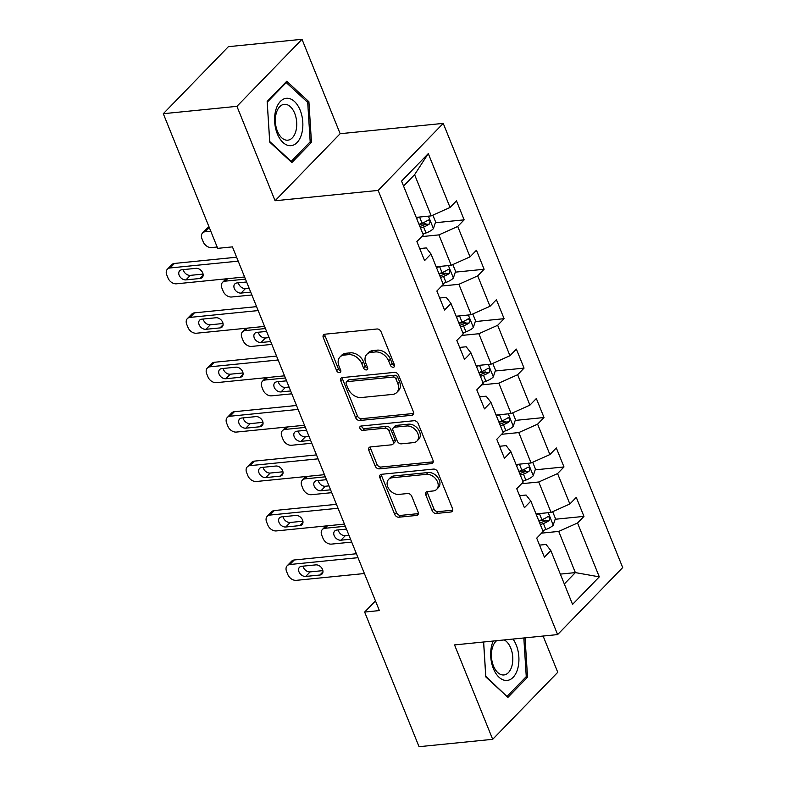 <?xml version="1.0" encoding="UTF-8"?>
<svg xmlns="http://www.w3.org/2000/svg" width="786" height="786" viewBox="0 0 786 786"><rect width="100%" height="100%" fill="white"/><g stroke="black" fill="none" stroke-linecap="round" stroke-linejoin="round"><path stroke-width="1.18" d="M393.305 367.239A2.515 1.818 -135.8 0 0 394.228 366.807A2.515 1.818 -135.8 0 0 394.444 364.851L381.092 331.81A3.596 2.604 -135.8 0 0 376.946 328.99L324.913 334.207A3.596 2.604 -135.8 0 0 323.586 334.816A3.596 2.604 -135.8 0 0 323.282 337.607L336.624 370.648A2.515 1.818 -135.8 0 0 339.532 372.623A2.515 1.818 -135.8 0 0 340.456 372.191A2.515 1.818 -135.8 0 0 340.672 370.235L338.953 365.962A11.505 8.332 -135.8 0 1 339.945 357.031A11.505 8.332 -135.8 0 1 344.18 355.085L348.512 354.653A11.505 8.332 -135.8 0 1 361.786 363.672L363.515 367.956A2.515 1.818 -135.8 0 0 366.414 369.931A2.515 1.818 -135.8 0 0 367.347 369.499A2.515 1.818 -135.8 0 0 367.563 367.543L365.834 363.27A11.505 8.332 -135.8 0 1 366.836 354.339A11.505 8.332 -135.8 0 1 371.061 352.393L375.403 351.961A11.505 8.332 -135.8 0 1 388.667 360.98L390.396 365.264A2.515 1.818 -135.8 0 0 393.305 367.239M432.143 510.645A3.596 2.604 -135.8 0 0 436.289 513.464L450.889 512A3.596 2.604 -135.8 0 0 452.215 511.391A3.596 2.604 -135.8 0 0 452.52 508.601L437.694 471.905A3.596 2.604 -135.8 0 0 433.548 469.085L381.515 474.302A3.596 2.604 -135.8 0 0 380.188 474.901A3.596 2.604 -135.8 0 0 379.884 477.701L394.71 514.398A3.596 2.604 -135.8 0 0 398.856 517.217L416.492 515.449A3.596 2.604 -135.8 0 0 417.808 514.84A3.596 2.604 -135.8 0 0 418.123 512.05L411.776 496.339A3.596 2.604 -135.8 0 0 407.629 493.52L398.885 494.404A9.619 6.966 -135.8 0 1 388.991 489.079A9.619 6.966 -135.8 0 1 388.628 479.381A9.619 6.966 -135.8 0 1 392.165 477.76L426.425 474.331A9.619 6.966 -135.8 0 1 436.318 479.656A9.619 6.966 -135.8 0 1 436.682 489.344A9.619 6.966 -135.8 0 1 433.145 490.965L427.437 491.545A3.596 2.604 -135.8 0 0 426.11 492.144A3.596 2.604 -135.8 0 0 425.796 494.944L432.143 510.645L433.901 508.837A3.596 2.604 -135.8 0 0 438.048 511.657L452.648 510.193A3.596 2.604 -135.8 0 0 452.765 510.173M454.534 644.913L492.684 739.321L419.046 746.7L364.645 612.058L379.373 610.575L232.43 246.873L217.702 248.356L163.301 113.705L236.93 106.336L275.08 200.744L378.164 190.418L557.618 634.587L454.534 644.913M411.815 415.293A3.596 2.604 -135.8 0 0 413.141 414.684A3.596 2.604 -135.8 0 0 413.446 411.893L398.62 375.197A3.596 2.604 -135.8 0 0 394.474 372.377L342.441 377.585A3.596 2.604 -135.8 0 0 341.114 378.194A3.596 2.604 -135.8 0 0 340.81 380.984L355.636 417.68A3.596 2.604 -135.8 0 0 359.782 420.5L411.815 415.293L413.574 413.475A3.596 2.604 -135.8 0 0 413.691 413.465M418.162 423.556L432.988 460.242A3.596 2.604 -135.8 0 1 432.673 463.042A3.596 2.604 -135.8 0 1 431.357 463.642L379.314 468.859A3.596 2.604 -135.8 0 1 375.168 466.039L368.821 450.329A3.596 2.604 -135.8 0 1 369.135 447.539A3.596 2.604 -135.8 0 1 370.461 446.929L391.566 444.817A3.596 2.604 -135.8 0 0 392.882 444.218A3.596 2.604 -135.8 0 0 393.197 441.418L388.991 431.003A3.596 2.604 -135.8 0 0 384.835 428.183L362.867 430.384A2.515 1.818 -135.8 0 1 360.283 428.989A2.515 1.818 -135.8 0 1 360.185 426.454A2.515 1.818 -135.8 0 1 361.108 426.032L414.016 420.726A3.596 2.604 -135.8 0 1 418.162 423.556M378.164 190.418L443.235 123.382L622.699 567.561L557.618 634.587M555.142 519.271L583.959 516.382L576.276 497.371L569.86 503.983L557.569 473.565L563.994 466.953L556.311 447.951L549.895 454.563L537.604 424.145L544.02 417.533L536.347 398.522L529.921 405.134L517.64 374.726L524.056 368.113L516.373 349.102L509.957 355.714L497.666 325.296L504.091 318.684L496.408 299.682L489.983 306.294L477.701 275.876L484.117 269.264L476.444 250.253L470.018 256.865L457.727 226.456L464.153 219.844L456.47 200.833L450.054 207.445L428.291 153.584L401.558 181.124L423.32 234.985L416.894 241.597L424.578 260.608L430.993 253.996L426.248 247.924L419.714 248.582M583.959 516.382L577.543 522.995L599.296 576.855L572.562 604.385L550.809 550.534L544.384 557.146L536.71 538.135L543.126 531.523L530.835 501.104L524.419 507.717L516.736 488.715L523.162 482.093L510.871 451.685L504.445 458.297L496.772 439.286L503.187 432.673L490.896 402.265L484.481 408.877L476.797 389.866L483.223 383.254L470.932 352.835L464.516 359.448L456.833 340.446L463.249 333.834L450.968 303.416L444.542 310.028L436.869 291.017L443.284 284.404L430.993 253.996M521.59 483.714L538.754 481.995L551.045 512.413L536.013 513.916M519.556 495.691L526.089 495.042L530.835 501.104M551.045 512.413L569.86 503.983M538.754 481.995L557.569 473.565M501.615 434.294L518.789 432.575L531.071 462.983L516.048 464.497M499.591 446.271L506.125 445.613L510.871 451.685M531.071 462.983L549.895 454.563M518.789 432.575L537.604 424.145M481.651 384.875L498.815 383.146L511.106 413.564L496.074 415.067M479.627 396.851L486.151 396.193L490.896 402.265M511.106 413.564L529.921 405.134M498.815 383.146L517.64 374.726M461.687 335.445L478.851 333.726L491.142 364.144L476.11 365.647M459.653 347.422L466.186 346.773L470.932 352.835M491.142 364.144L509.957 355.714M478.851 333.726L497.666 325.296M441.712 286.025L458.886 284.306L471.168 314.714L456.135 316.227M439.688 298.002L446.222 297.344L450.968 303.416M471.168 314.714L489.983 306.294M458.886 284.306L477.701 275.876M421.748 236.606L438.912 234.886L451.203 265.295L436.171 266.798M451.203 265.295L470.018 256.865M438.912 234.886L457.727 226.456M428.291 153.584L414.595 174.689L431.239 215.875L416.207 217.378M431.239 215.875L450.054 207.445M275.08 200.744L340.151 133.708L302.011 39.3L236.93 106.336M302.011 39.3L228.382 46.679L163.301 113.705M492.684 739.321L557.755 672.295L543.116 636.041M340.151 133.708L443.235 123.382M375.472 600.907L364.645 612.058M414.595 174.689L403.552 186.066M560.33 574.114L575.362 572.601L558.728 531.415L541.554 533.134M564.319 583.978L575.362 572.601L599.296 576.855M539.53 545.12L546.064 544.462L550.809 550.534M558.728 531.415L577.543 522.995M419.026 224.364L425.924 223.676M435.336 222.733L464.153 219.844M438.991 273.783L445.888 273.096M455.3 272.153L484.117 269.264M458.965 323.203L465.852 322.515M475.275 321.572L504.091 318.684M478.929 372.633L485.827 371.945M495.239 371.002L524.056 368.113M498.894 422.053L505.791 421.365M515.203 420.422L544.02 417.533M518.868 471.472L525.755 470.785M535.178 469.841L563.994 466.953M538.832 520.902L545.73 520.214M269.716 142.109L291.861 162.584L311.462 142.404L308.908 101.738L286.762 81.253L267.161 101.443L269.716 142.109M483.587 642.005L485.777 676.893L507.933 697.369L527.534 677.178L525.058 637.849M307.159 101.915L308.908 101.738M309.429 142.6L311.462 142.404M525.49 677.385L527.534 677.178M394.601 365.411A2.515 1.818 -135.8 0 1 392.155 363.446L390.426 359.173A11.505 8.332 -135.8 0 0 377.162 350.143L375.403 351.961M366.836 354.339L368.595 352.521A11.505 8.332 -135.8 0 1 372.819 350.585L377.162 350.143M339.945 357.031L341.704 355.213A11.505 8.332 -135.8 0 1 345.938 353.278L350.271 352.845A11.505 8.332 -135.8 0 1 363.545 361.865L365.274 366.138A2.515 1.818 -135.8 0 0 367.72 368.103M324.795 334.217A3.596 2.604 -135.8 0 0 325.04 335.789L338.383 368.83A2.515 1.818 -135.8 0 0 340.829 370.805M342.323 377.604A3.596 2.604 -135.8 0 0 342.568 379.176L357.394 415.873A3.596 2.604 -135.8 0 0 361.54 418.692L413.574 413.475M395.957 379.019A2.515 1.818 -135.8 0 0 393.059 377.044L347.383 381.623A2.515 1.818 -135.8 0 0 346.449 382.045A2.515 1.818 -135.8 0 0 346.233 384L348.06 388.51A11.505 8.332 -135.8 0 0 361.324 397.539L392.548 394.405A11.505 8.332 -135.8 0 0 396.783 392.469A11.505 8.332 -135.8 0 0 397.785 383.529L395.957 379.019L397.716 377.211A2.515 1.818 -135.8 0 0 394.818 375.236L393.059 377.044M346.449 382.045L348.208 380.237A2.515 1.818 -135.8 0 1 349.141 379.805L394.818 375.236M396.783 392.469L398.541 390.652A11.505 8.332 -135.8 0 0 399.543 381.721L397.785 383.529M397.716 377.211L399.543 381.721M370.344 446.949A3.596 2.604 -135.8 0 0 370.579 448.521L376.926 464.221A3.596 2.604 -135.8 0 0 381.072 467.041L433.115 461.834A3.596 2.604 -135.8 0 0 433.233 461.814M392.882 444.218L394.641 442.4A3.596 2.604 -135.8 0 0 394.955 439.61L390.75 429.195A3.596 2.604 -135.8 0 0 386.594 426.376L364.625 428.576L362.867 430.384M361.56 425.983A2.515 1.818 -135.8 0 0 364.625 428.576M413.465 442.626A9.619 6.966 -135.8 0 0 416.993 441.005A9.619 6.966 -135.8 0 0 416.639 431.308A9.619 6.966 -135.8 0 0 406.735 425.992L394.67 427.201A3.596 2.604 -135.8 0 0 393.344 427.8A3.596 2.604 -135.8 0 0 393.039 430.6L397.244 441.015A3.596 2.604 -135.8 0 0 401.391 443.835L413.465 442.626M416.993 441.005L418.761 439.197A9.619 6.966 -135.8 0 0 418.398 429.5A9.619 6.966 -135.8 0 0 408.494 424.175L406.735 425.992M393.344 427.8L395.103 425.992A3.596 2.604 -135.8 0 1 396.429 425.383L408.494 424.175M427.319 491.555A3.596 2.604 -135.8 0 0 427.555 493.127L433.901 508.837M436.682 489.344L438.441 487.536A9.619 6.966 -135.8 0 0 438.077 477.839A9.619 6.966 -135.8 0 0 428.183 472.524L426.425 474.331M388.628 479.381L390.387 477.574A9.619 6.966 -135.8 0 1 393.924 475.952L428.183 472.524M381.397 474.312A3.596 2.604 -135.8 0 0 381.642 475.884L396.468 512.58A3.596 2.604 -135.8 0 0 400.614 515.4L418.25 513.631A3.596 2.604 -135.8 0 0 418.368 513.622M420.068 216.995A9.707 3.488 158 0 1 419.626 217.152L416.56 218.262M217.172 247.02L211.66 247.57A7.32 5.306 -135.8 0 1 203.21 241.823L201.923 238.659A7.32 5.306 -135.8 0 1 202.562 232.97A7.32 5.306 -135.8 0 1 205.254 231.732L210.766 231.182M432.86 215.148L435.601 221.927L433.361 228.716A9.707 3.488 158 0 1 426.032 233L422.966 234.11M202.562 232.97L206.964 228.441A7.32 5.306 44.2 0 1 209.184 227.272M420.53 228.087L423.595 226.977A9.707 3.488 -22 0 0 429.244 224.098C430.571 221.387 430.06 220.119 427.712 220.296A9.707 3.488 158 0 1 422.062 223.175L418.997 224.285M429.244 224.098L425.01 224.521A4.942 1.778 158 0 1 423.408 225.218L419.881 226.496M428.458 219.992L427.712 220.296M244.593 276.986L176.477 283.805A7.32 5.306 -135.8 0 1 168.027 278.057L166.75 274.894A7.32 5.306 -135.8 0 1 167.389 269.205A7.32 5.306 -135.8 0 1 170.081 267.967L238.197 261.139M236.606 257.209L174.482 263.438L170.081 267.967M185.928 279.895A5.856 4.244 44.2 0 1 179.906 276.652A5.856 4.244 44.2 0 1 179.68 270.748A5.856 4.244 44.2 0 1 181.831 269.755L195.969 268.34A5.856 4.244 44.2 0 1 202.002 271.583A5.856 4.244 44.2 0 1 202.228 277.487A5.856 4.244 44.2 0 1 200.066 278.48L185.928 279.895L190.33 275.365A5.856 4.244 44.2 0 1 183.226 269.618M203.073 274.088L190.33 275.365M167.389 269.205L171.78 264.676A7.32 5.306 44.2 0 1 174.482 263.438M290.211 145.705A23.796 14.01 84.3 0 0 302.787 122.076A23.796 14.01 84.3 0 0 287.234 98.26A23.796 14.01 84.3 0 0 274.668 121.879A23.796 14.01 84.3 0 0 290.211 145.705M287.165 140.213A18.019 10.611 84.3 0 0 287.833 140.183A18.019 10.611 84.3 0 0 296.646 121.761A18.019 10.611 84.3 0 0 284.915 104.292A18.019 10.611 84.3 0 0 284.247 104.322A18.019 10.611 84.3 0 0 275.434 122.744A18.019 10.611 84.3 0 0 287.165 140.213M267.26 102.141L286.251 82.579L307.709 102.426L310.185 141.824L291.193 161.385L269.736 141.539L267.211 102.141M285.397 82.668L286.251 82.579M290.624 161.444L291.193 161.385M493.244 641.042A23.796 14.01 84.3 0 0 493.362 668.542A23.796 14.01 84.3 0 0 513.111 677.355A23.796 14.01 84.3 0 0 516.225 644.992A23.796 14.01 84.3 0 0 512.993 639.057M496.614 640.698A18.019 10.611 84.3 0 0 493.451 665.948A18.019 10.611 84.3 0 0 503.905 674.958A18.019 10.611 84.3 0 0 510.762 648.116A18.019 10.611 84.3 0 0 504.248 639.932M506.695 696.219L485.797 676.324L483.645 641.995M523.83 637.977L526.256 676.608L507.265 696.16M440.042 266.415A9.707 3.488 158 0 1 439.6 266.582L436.535 267.692M251.864 294.966L231.624 297A7.32 5.306 -135.8 0 1 223.175 291.252L221.898 288.079A7.32 5.306 -135.8 0 1 222.536 282.39A7.32 5.306 -135.8 0 1 225.228 281.152L245.458 279.128M452.824 264.568L455.566 271.347L453.325 278.146A9.707 3.488 158 0 1 445.996 282.42L442.931 283.53M238.374 282.803A5.856 4.244 -135.8 0 0 245.478 288.55L249.123 288.187M440.494 277.507L443.559 276.397A9.707 3.488 -22 0 0 449.209 273.518C450.535 270.806 450.024 269.539 447.676 269.716A9.707 3.488 158 0 1 442.027 272.595L438.961 273.705M449.209 273.518L444.974 273.941A4.942 1.778 158 0 1 443.373 274.638L439.855 275.915M448.433 269.411L447.676 269.716M246.617 281.978L236.979 282.94A5.856 4.244 -135.8 0 0 234.827 283.933A5.856 4.244 -135.8 0 0 235.043 289.838A5.856 4.244 -135.8 0 0 241.076 293.08L250.705 292.117M460.007 315.834A9.707 3.488 158 0 1 459.564 316.001L456.499 317.112M271.828 344.396L251.599 346.42A7.32 5.306 -135.8 0 1 243.139 340.672L241.862 337.508A7.32 5.306 -135.8 0 1 242.501 331.81A7.32 5.306 -135.8 0 1 245.193 330.582L265.432 328.548M472.799 313.987L475.53 320.776L473.3 327.565A9.707 3.488 158 0 1 465.96 331.839L462.895 332.95M258.339 332.232A5.856 4.244 -135.8 0 0 265.442 337.98L269.087 337.607M460.468 326.937L463.534 325.826A9.707 3.488 -22 0 0 469.183 322.938C470.509 320.236 469.999 318.969 467.641 319.136A9.707 3.488 158 0 1 461.991 322.024L458.926 323.134M469.183 322.938L464.939 323.37A4.942 1.778 158 0 1 463.347 324.068L459.82 325.335M468.397 318.831L467.641 319.136M266.582 331.407L256.953 332.37A5.856 4.244 -135.8 0 0 254.792 333.352A5.856 4.244 -135.8 0 0 255.018 339.267A5.856 4.244 -135.8 0 0 261.04 342.509L270.679 341.537M264.568 326.406L196.451 333.225A7.32 5.306 -135.8 0 1 188.001 327.487L186.714 324.313A7.32 5.306 -135.8 0 1 187.353 318.625A7.32 5.306 -135.8 0 1 190.045 317.387L258.162 310.568M256.57 306.638L194.447 312.857L190.045 317.387M205.903 329.314A5.856 4.244 44.2 0 1 199.87 326.072A5.856 4.244 44.2 0 1 199.644 320.167A5.856 4.244 44.2 0 1 201.806 319.175L215.944 317.76A5.856 4.244 44.2 0 1 221.966 321.002A5.856 4.244 44.2 0 1 222.192 326.907A5.856 4.244 44.2 0 1 220.041 327.9L205.903 329.314L210.294 324.785A5.856 4.244 44.2 0 1 203.201 319.037M223.037 323.508L210.294 324.785M187.353 318.625L191.755 314.095A7.32 5.306 44.2 0 1 194.447 312.857M284.532 375.826L216.415 382.654A7.32 5.306 -135.8 0 1 207.966 376.907L206.689 373.733A7.32 5.306 -135.8 0 1 207.327 368.045A7.32 5.306 -135.8 0 1 210.019 366.807L278.126 359.988M276.544 356.058L214.411 362.277L210.019 366.807M225.867 378.734A5.856 4.244 44.2 0 1 219.834 375.492A5.856 4.244 44.2 0 1 219.618 369.587A5.856 4.244 44.2 0 1 221.77 368.605L235.908 367.18A5.856 4.244 44.2 0 1 241.941 370.432A5.856 4.244 44.2 0 1 242.157 376.337A5.856 4.244 44.2 0 1 240.005 377.319L225.867 378.734L230.269 374.205A5.856 4.244 44.2 0 1 223.165 368.457M243.012 372.937L230.269 374.205M207.327 368.045L211.719 363.515A7.32 5.306 44.2 0 1 214.411 362.277M479.971 365.264A9.707 3.488 158 0 1 479.529 365.421L476.463 366.531M291.793 393.815L271.563 395.839A7.32 5.306 -135.8 0 1 263.114 390.092L261.836 386.928A7.32 5.306 -135.8 0 1 262.465 381.239A7.32 5.306 -135.8 0 1 265.167 380.002L285.397 377.978M492.763 363.417L495.504 370.196L493.264 376.985A9.707 3.488 158 0 1 485.935 381.269L482.869 382.379M278.313 381.652A5.856 4.244 -135.8 0 0 285.406 387.4L289.061 387.036M480.433 376.356L483.498 375.246A9.707 3.488 -22 0 0 489.147 372.368C490.474 369.656 489.963 368.388 487.615 368.565A9.707 3.488 158 0 1 481.965 371.444L478.9 372.554M489.147 372.368L484.913 372.79A4.942 1.778 158 0 1 483.311 373.488L479.794 374.765M488.371 368.261L487.615 368.565M286.546 380.827L276.918 381.79A5.856 4.244 -135.8 0 0 274.766 382.782A5.856 4.244 -135.8 0 0 274.982 388.687A5.856 4.244 -135.8 0 0 281.015 391.929L290.643 390.966M499.945 414.684A9.707 3.488 158 0 1 499.503 414.851L496.438 415.961M311.767 443.235L291.527 445.269A7.32 5.306 -135.8 0 1 283.078 439.521L281.801 436.348A7.32 5.306 -135.8 0 1 282.439 430.659A7.32 5.306 -135.8 0 1 285.131 429.421L305.361 427.397M512.727 412.837L515.469 419.616L513.229 426.415A9.707 3.488 158 0 1 505.899 430.689L502.834 431.799M298.277 431.072A5.856 4.244 -135.8 0 0 305.381 436.82L309.026 436.456M500.407 425.776L503.472 424.666A9.707 3.488 -22 0 0 509.122 421.787C510.448 419.076 509.927 417.808 507.579 417.985A9.707 3.488 158 0 1 501.93 420.864L498.864 421.974M509.122 421.787L504.877 422.21A4.942 1.778 158 0 1 503.276 422.907L499.758 424.185M508.336 417.68L507.579 417.985M306.52 430.247L296.882 431.209A5.856 4.244 -135.8 0 0 294.73 432.202A5.856 4.244 -135.8 0 0 294.947 438.107A5.856 4.244 -135.8 0 0 300.979 441.349L310.617 440.386M519.91 464.104A9.707 3.488 158 0 1 519.467 464.271L516.402 465.381M331.731 492.665L311.502 494.689A7.32 5.306 -135.8 0 1 303.052 488.941L301.765 485.777A7.32 5.306 -135.8 0 1 302.404 480.079A7.32 5.306 -135.8 0 1 305.096 478.851L325.335 476.817M532.702 462.256L535.443 469.046L533.203 475.835A9.707 3.488 158 0 1 525.863 480.108L522.798 481.219M318.251 480.501A5.856 4.244 -135.8 0 0 325.345 486.249L328.99 485.876M520.371 475.196L523.437 474.096A9.707 3.488 -22 0 0 529.086 471.207C530.412 468.505 529.902 467.238 527.553 467.405A9.707 3.488 158 0 1 521.904 470.293L518.839 471.404M529.086 471.207L524.852 471.639A4.942 1.778 158 0 1 523.25 472.337L519.723 473.604M528.3 467.1L527.553 467.405M326.485 479.676L316.856 480.639A5.856 4.244 -135.8 0 0 314.695 481.622A5.856 4.244 -135.8 0 0 314.921 487.526A5.856 4.244 -135.8 0 0 320.953 490.778L330.582 489.806M304.496 425.255L236.389 432.074A7.32 5.306 -135.8 0 1 227.93 426.326L226.653 423.163A7.32 5.306 -135.8 0 1 227.292 417.474A7.32 5.306 -135.8 0 1 229.984 416.236L298.1 409.408M296.509 405.478L234.385 411.707L229.984 416.236M245.831 428.164A5.856 4.244 44.2 0 1 239.809 424.921A5.856 4.244 44.2 0 1 239.583 419.007A5.856 4.244 44.2 0 1 241.744 418.024L255.872 416.609A5.856 4.244 44.2 0 1 261.905 419.852A5.856 4.244 44.2 0 1 262.131 425.757A5.856 4.244 44.2 0 1 259.97 426.749L245.831 428.164L250.233 423.634A5.856 4.244 44.2 0 1 243.129 417.887M262.976 422.357L250.233 423.634M227.292 417.474L231.693 412.945A7.32 5.306 44.2 0 1 234.385 411.707M324.471 474.675L256.354 481.494A7.32 5.306 -135.8 0 1 247.904 475.756L246.627 472.583A7.32 5.306 -135.8 0 1 247.256 466.894A7.32 5.306 -135.8 0 1 249.958 465.656L318.065 458.837M316.483 454.907L254.35 461.127L249.958 465.656M265.806 477.583A5.856 4.244 44.2 0 1 259.773 474.341A5.856 4.244 44.2 0 1 259.557 468.436A5.856 4.244 44.2 0 1 261.709 467.444L275.847 466.029A5.856 4.244 44.2 0 1 281.879 469.271A5.856 4.244 44.2 0 1 282.095 475.176A5.856 4.244 44.2 0 1 279.944 476.169L265.806 477.583L270.197 473.054A5.856 4.244 44.2 0 1 263.104 467.306M282.94 471.777L270.197 473.054M247.256 466.894L251.658 462.365A7.32 5.306 44.2 0 1 254.35 461.127M344.435 524.095L276.318 530.923A7.32 5.306 -135.8 0 1 267.869 525.176L266.592 522.002A7.32 5.306 -135.8 0 1 267.23 516.314A7.32 5.306 -135.8 0 1 269.922 515.076L338.039 508.257M336.447 504.327L274.314 510.546L269.922 515.076M285.77 527.003A5.856 4.244 44.2 0 1 279.737 523.761A5.856 4.244 44.2 0 1 279.521 517.856A5.856 4.244 44.2 0 1 281.673 516.874L295.811 515.449A5.856 4.244 44.2 0 1 301.844 518.701A5.856 4.244 44.2 0 1 302.06 524.606A5.856 4.244 44.2 0 1 299.908 525.588L285.77 527.003L290.172 522.474A5.856 4.244 44.2 0 1 283.068 516.726M302.915 521.206L290.172 522.474M267.23 516.314L271.622 511.784A7.32 5.306 44.2 0 1 274.314 510.546M364.399 573.525L296.293 580.343A7.32 5.306 -135.8 0 1 287.843 574.595L286.556 571.432A7.32 5.306 -135.8 0 1 287.195 565.733A7.32 5.306 -135.8 0 1 289.887 564.505L358.003 557.677M356.412 553.747L294.288 559.976L289.887 564.505M305.744 576.433A5.856 4.244 44.2 0 1 299.712 573.191A5.856 4.244 44.2 0 1 299.486 567.276A5.856 4.244 44.2 0 1 301.647 566.293L315.785 564.879A5.856 4.244 44.2 0 1 321.808 568.121A5.856 4.244 44.2 0 1 322.034 574.026A5.856 4.244 44.2 0 1 319.882 575.018L305.744 576.433L310.136 571.903A5.856 4.244 44.2 0 1 303.042 566.156M322.879 570.626L310.136 571.903M287.195 565.733L291.596 561.214A7.32 5.306 44.2 0 1 294.288 559.976M539.874 513.533A9.707 3.488 158 0 1 539.432 513.69L536.366 514.801M351.706 542.085L331.466 544.108A7.32 5.306 -135.8 0 1 323.017 538.361L321.739 535.197A7.32 5.306 -135.8 0 1 322.368 529.509A7.32 5.306 -135.8 0 1 325.07 528.271L345.3 526.247M552.666 511.686L555.407 518.465L553.167 525.254A9.707 3.488 158 0 1 545.838 529.538L542.772 530.638M338.216 529.921A5.856 4.244 -135.8 0 0 345.319 535.669L348.964 535.305M540.336 524.626L543.401 523.515A9.707 3.488 -22 0 0 549.05 520.637C550.377 517.925 549.866 516.657 547.518 516.834A9.707 3.488 158 0 1 541.868 519.713L538.803 520.823M549.05 520.637L544.816 521.059A4.942 1.778 158 0 1 543.214 521.757L539.697 523.034M548.274 516.53L547.518 516.834M346.449 529.096L336.821 530.059A5.856 4.244 -135.8 0 0 334.669 531.051A5.856 4.244 -135.8 0 0 334.885 536.956A5.856 4.244 -135.8 0 0 340.918 540.198L350.546 539.235M390.426 359.173L388.667 360.98M372.819 350.585L371.061 352.393M365.274 366.138L363.515 367.956M363.545 361.865L361.786 363.672M350.271 352.845L348.512 354.653M345.938 353.278L344.18 355.085M338.383 368.83L336.624 370.648M325.04 335.789L323.282 337.607M392.155 363.446L390.396 365.264M361.54 418.692L359.782 420.5M357.394 415.873L355.636 417.68M342.568 379.176L340.81 380.984M349.141 379.805L347.383 381.623M433.115 461.834L431.357 463.642M381.072 467.041L379.314 468.859M376.926 464.221L375.168 466.039M370.579 448.521L368.821 450.329M394.955 439.61L393.197 441.418M390.75 429.195L388.991 431.003M386.594 426.376L384.835 428.183M396.429 425.383L394.67 427.201M427.555 493.127L425.796 494.944M393.924 475.952L392.165 477.76M418.25 513.631L416.492 515.449M400.614 515.4L398.856 517.217M396.468 512.58L394.71 514.398M381.642 475.884L379.884 477.701M452.648 510.193L450.889 512M438.048 511.657L436.289 513.464M205.254 231.732L209.302 227.567M433.42 228.549L428.409 216.16M422.062 223.175L419.626 217.152M426.032 233L423.595 226.977M200.066 278.48L203.152 275.306M225.228 281.152L227.626 278.686M453.384 277.969L448.374 265.58M442.027 272.595L439.6 266.582M445.996 282.42L443.559 276.397M245.478 288.55L241.076 293.08M245.193 330.582L247.59 328.106M473.349 327.398L468.348 314.999M461.991 322.024L459.564 316.001M465.96 331.839L463.534 325.826M265.442 337.98L261.04 342.509M220.041 327.9L223.116 324.726M240.005 377.319L243.08 374.146M265.167 380.002L267.564 377.526M493.323 376.818L488.312 364.429M481.965 371.444L479.529 365.421M485.935 381.269L483.498 375.246M285.406 387.4L281.015 391.929M285.131 429.421L287.529 426.955M513.287 426.238L508.277 413.849M501.93 420.864L499.503 414.851M505.899 430.689L503.472 424.666M305.381 436.82L300.979 441.349M305.096 478.851L307.503 476.375M533.262 475.668L528.251 463.268M521.904 470.293L519.467 464.271M525.863 480.108L523.437 474.096M325.345 486.249L320.953 490.778M259.97 426.749L263.055 423.575M279.944 476.169L283.019 472.995M299.908 525.588L302.993 522.415M319.882 575.018L322.958 571.844M325.07 528.271L327.467 525.795M553.226 525.087L548.215 512.698M541.868 519.713L539.432 513.69M545.838 529.538L543.401 523.515M345.319 535.669L340.918 540.198M222.536 282.39L225.975 278.853M242.501 331.81L245.939 328.273M262.465 381.239L265.904 377.693M282.439 430.659L285.878 427.122M302.404 480.079L305.842 476.542M322.368 529.509L325.807 525.962"/></g></svg>
